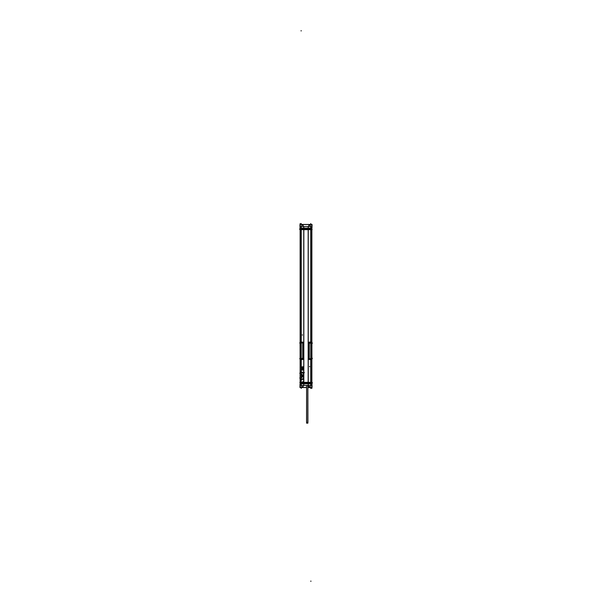 <?xml version="1.0" encoding="UTF-8"?>
<svg xmlns="http://www.w3.org/2000/svg" width="612" height="612" viewBox="0 0 612 612"><rect width="100%" height="100%" fill="white"/><g stroke="black" fill="none" stroke-linecap="round" stroke-linejoin="round"><path stroke-width="0.92" d="M302.42 359.275L301.203 359.275L301.234 372.173L300.148 372.173A0.497 0.497 45 0 1 300.148 372.173A0.497 0.497 -90 0 0 300.117 372.173A0.497 0.497 45 0 1 300.14 372.173L303.009 372.173A0.497 0.497 0 0 1 303.468 372.639A0.497 0.497 0 0 0 303.001 372.173L301.203 372.173L302.971 372.173L301.234 372.173L301.234 359.275L302.42 359.275L301.203 359.275L302.42 359.275A0.497 0.497 0 0 0 302.886 358.808A0.497 0.497 0 0 1 302.42 359.275L300.148 359.275A0.497 0.497 90 0 1 300.117 359.275L301.295 359.275L300.087 359.267L300.125 358.747M303.468 378.629L303.468 372.67L303.468 378.629M300.132 378.576L300.117 379.119L301.295 379.119L300.148 379.119L300.132 378.698L300.132 379.119A0.497 0.497 135 0 1 300.11 379.119L300.117 379.119A0.497 0.497 -90 0 0 300.148 379.119L303.009 379.119A0.497 0.497 0 0 0 303.468 378.66A0.497 0.497 0 0 1 303.001 379.119L301.203 379.119L302.971 379.119L301.203 379.119L301.234 226.601M300.125 342.842L300.117 342.307A0.497 0.497 90 0 1 300.148 342.299A0.497 0.497 45 0 1 300.148 342.307L300.117 342.307A0.497 0.497 45 0 1 300.14 342.307L302.389 342.299A0.497 0.497 0 0 1 302.886 342.766A0.497 0.497 0 0 0 302.42 342.307L301.203 342.307L301.234 228.559L310.766 228.559L311.852 228.001L310.766 228.559L310.766 229.653L310.766 228.559L301.234 228.559L300.354 228.062L301.234 228.559L301.234 229.324M302.886 342.797L302.886 358.777L302.886 342.797M309.58 342.299L310.797 342.299L309.58 342.299A0.497 0.497 0 0 0 309.114 342.766A0.497 0.497 0 0 1 309.58 342.307L311.852 342.299A0.497 0.497 -90 0 1 311.883 342.307L310.705 342.307L311.913 342.307L311.875 342.827M311.875 358.739L311.883 359.275A0.497 0.497 -135 0 1 311.86 359.275L311.883 359.275A0.497 0.497 -90 0 1 311.852 359.275L309.611 359.275A0.497 0.497 0 0 1 309.114 358.808A0.497 0.497 0 0 0 309.58 359.275L310.797 359.275L309.58 359.275M309.114 358.777L309.114 342.797L309.114 358.777M303.399 367.46A0.627 0.627 0 0 1 302.772 368.087A0.627 0.627 0 0 1 302.152 367.46A0.627 0.627 0 0 1 302.772 366.833A0.627 0.627 0 0 1 303.399 367.46A0.627 0.627 0 0 0 302.772 366.833A0.627 0.627 0 0 0 302.152 367.46A0.627 0.627 0 0 0 302.772 368.087A0.627 0.627 0 0 0 303.399 367.46M303.399 369.449A0.627 0.627 0 0 1 302.772 370.069A0.627 0.627 0 0 1 302.152 369.449A0.627 0.627 0 0 1 302.772 368.822A0.627 0.627 0 0 1 303.399 369.449A0.627 0.627 0 0 0 302.772 368.822A0.627 0.627 0 0 0 302.152 369.449A0.627 0.627 0 0 0 302.772 370.069A0.627 0.627 0 0 0 303.399 369.449M310.728 342.429L311.875 342.429A0.497 0.497 -90 0 0 311.852 342.429L310.766 342.429L310.766 359.198L309.71 359.198L311.852 359.198A0.497 0.497 -0 0 0 311.875 359.198L311.875 359.198A0.497 0.497 90 0 1 311.852 359.198L309.733 359.198A0.497 0.497 0 0 1 309.236 358.686M309.236 342.942A0.497 0.497 0 0 1 309.748 342.429A0.497 0.497 0 0 0 309.236 342.927L309.236 358.701A0.497 0.497 0 0 0 309.733 359.198L310.766 359.198L310.766 342.429L309.733 342.429A0.497 0.497 0 0 0 309.236 342.927L309.236 358.701A0.497 0.497 0 0 0 309.733 359.198M301.272 359.198L300.125 359.198A0.497 0.497 90 0 0 300.148 359.198L301.234 359.198L301.234 342.429L302.29 342.429L300.148 342.429A0.497 0.497 180 0 0 300.125 342.429L300.125 342.429A0.497 0.497 -90 0 1 300.148 342.429L302.267 342.429A0.497 0.497 0 0 1 302.764 342.942M302.764 358.686A0.497 0.497 0 0 1 302.252 359.198A0.497 0.497 0 0 0 302.764 358.701L302.764 342.927A0.497 0.497 0 0 0 302.267 342.429L301.234 342.429L301.234 359.198L302.267 359.198A0.497 0.497 0 0 0 302.764 358.701L302.764 342.927A0.497 0.497 0 0 0 302.267 342.429M301.234 382.676L301.234 383.441L310.766 383.441L310.766 382.347L310.766 383.441L311.852 383.999L310.766 383.441L301.234 383.441L300.148 383.999L301.234 383.441L301.234 372.54L302.925 372.54A0.497 0.497 0 0 1 303.422 373.022A0.497 0.497 0 0 0 302.94 372.54L300.132 372.54A0.444 0.436 180 0 0 300.132 372.555L300.132 372.555A0.444 0.436 180 0 0 300.132 372.555L301.234 372.54L301.234 379.119L300.132 379.279A0.444 0.436 -0 0 0 300.148 379.279L300.132 379.279A0.444 0.436 -0 0 0 300.14 379.287L301.272 379.287L300.132 379.119M311.852 383.319L311.852 228.681M300.148 229.423L300.148 383.319M301.234 382.347L301.234 379.119L302.955 379.287A0.497 0.497 0 0 0 303.422 378.813L303.422 372.922L303.422 378.828A0.497 0.497 0 0 1 302.94 379.287L301.234 379.119L301.234 385.399M303.422 373.037L303.422 378.797L303.422 373.037M307.859 385.399L307.913 422.349L306.566 422.349L306.62 385.399L306.62 423.144L307.859 423.144L307.859 385.399L307.859 422.349M312.089 229.653L299.911 229.653L312.089 229.653M303.766 226.601L303.766 385.399L303.774 226.601M302.114 369.487A0.666 0.666 0 0 1 302.772 368.784A0.666 0.666 0 0 1 303.437 369.487M303.82 226.601L303.82 385.399L301.188 385.399L301.188 226.601L303.82 226.601M303.437 369.403A0.666 0.666 0 0 1 302.772 370.107A0.666 0.666 0 0 1 302.114 369.403M302.114 367.506A0.666 0.666 0 0 1 302.772 366.795A0.666 0.666 0 0 1 303.437 367.506M303.437 367.422A0.666 0.666 0 0 1 302.772 368.126A0.666 0.666 0 0 1 302.114 367.422M302.886 342.483L302.886 359.099M302.886 358.747L302.328 359.267L302.886 358.747M300.148 386.6L300.148 383.938L300.148 385.399L301.272 385.399L301.272 379.119L301.272 385.399L300.148 385.399L301.272 385.399L301.272 226.601L300.148 226.601L300.148 228.062L300.148 225.4M300.148 379.425L301.272 379.425L301.272 226.601L300.148 226.601L301.272 226.601L301.272 379.119L301.272 372.41L300.148 372.41M300.117 359.099L300.117 342.483M302.879 342.827L302.328 342.307L302.879 342.827M300.132 372.716L300.117 372.173L301.295 372.173L300.148 372.173M302.94 372.173L303.468 372.731L302.94 372.173M303.468 378.744L303.468 372.555L303.468 378.744M303.468 378.599L302.909 379.119M312.089 382.347L299.911 382.347L312.089 382.347M309.114 342.827L309.672 342.307L309.114 342.827M310.812 226.601L310.812 385.399L308.18 385.399L308.18 226.601L310.812 226.601M308.234 226.601L308.234 385.399L308.188 226.601M311.852 385.399L310.728 385.399L310.728 226.601L311.852 226.601L310.728 226.601L310.728 385.399L311.852 385.399L311.852 383.938L311.852 386.6M311.86 359.275A0.497 0.497 -135 0 1 311.852 359.275L310.766 359.275L310.766 382.347L310.766 359.275M311.852 226.601L311.852 225.4M311.883 342.483L311.883 359.099M309.121 358.747L309.672 359.267L309.121 358.747M309.114 359.099L309.114 342.483M300.117 372.555L300.117 378.744M302.152 367.422A0.627 0.627 0 0 0 302.772 368.087A0.627 0.627 0 0 0 303.399 367.422M303.399 367.498A0.627 0.627 0 0 0 302.772 366.833A0.627 0.627 0 0 0 302.152 367.498M303.422 368.11L303.422 366.81L302.121 366.81L302.121 368.11L303.422 368.11M302.152 369.403A0.627 0.627 0 0 0 302.772 370.069A0.627 0.627 0 0 0 303.399 369.403M303.399 369.487A0.627 0.627 0 0 0 302.772 368.822A0.627 0.627 0 0 0 302.152 369.487M303.422 370.099L303.422 368.799L302.121 368.799L302.121 370.099L303.422 370.099M303.575 385.399L308.41 385.399M303.575 226.601L308.41 226.601M311.852 342.093L310.728 342.093L310.728 359.535L311.852 359.535M311.852 358.686L311.875 359.198L310.728 359.198M309.236 342.605L309.236 359.022L309.236 342.605M311.852 342.942L311.875 342.429A0.497 0.497 0 0 0 311.852 342.429L309.733 342.429M311.875 359.022L311.875 342.605L311.906 359.022M309.205 342.093L310.797 342.093L310.797 359.535L309.205 359.535L309.205 342.513M309.205 359.06L309.205 359.535M300.148 359.535L301.272 359.535L301.272 342.093L300.148 342.093M300.148 342.942L300.125 342.429L301.272 342.429M302.764 359.022L302.764 342.605L302.764 359.022M300.148 358.686L300.125 359.198A0.497 0.497 180 0 0 300.148 359.198L302.267 359.198M300.125 342.605L300.125 359.022L300.094 342.605M302.795 359.535L301.203 359.535L301.203 342.093L302.795 342.093L302.795 359.06M302.795 342.513L302.795 342.093M310.957 382.676L301.043 382.676M312.089 382.653L299.911 382.653L312.089 382.653M310.957 382.332L301.043 382.332M312.089 229.347L299.911 229.347L312.089 229.347M310.957 229.668L301.043 229.668M310.957 229.324L301.043 229.324M300.148 382.577L300.148 383.426M300.01 385.032L300.01 384.206L300.01 385.032M311.99 385.032L311.99 384.206L311.99 385.032M301.617 385.927A0.872 0.872 0 0 0 302.489 386.845A0.872 0.872 0 0 0 303.353 385.927M303.353 386.034A0.872 0.872 0 0 0 303.131 385.399M301.838 385.399A0.872 0.872 0 0 0 301.617 386.034M306.62 387.534L299.964 387.534L300.01 384.298M311.99 384.298L312.036 387.534L307.859 387.534M308.647 385.927A0.872 0.872 0 0 0 309.511 386.845A0.872 0.872 0 0 0 310.383 385.927M310.383 386.034A0.872 0.872 0 0 0 310.162 385.399M308.869 385.399A0.872 0.872 0 0 0 308.647 386.034M311.852 382.577L311.852 383.426M310.728 382.63L310.728 384.015L311.852 384.015M310.957 382.63L311.852 382.63M311.875 383.77L300.125 383.77M300.148 384.015L301.272 384.015L301.272 382.63M301.043 382.63L300.148 382.63M301.043 382.638L310.957 382.638L310.957 383.456L301.043 383.456L301.043 382.638M311.852 229.423L311.852 228.574M311.99 226.968L311.99 227.794L311.99 226.968M300.01 226.968L300.01 227.794L300.01 226.968M300.01 227.702L299.964 224.466L312.036 224.466L311.99 227.702M310.383 226.073A0.872 0.872 0 0 0 309.511 225.155A0.872 0.872 0 0 0 308.647 226.073M308.647 225.966A0.872 0.872 0 0 0 308.869 226.601M310.162 226.601A0.872 0.872 0 0 0 310.383 225.966M303.353 226.073A0.872 0.872 0 0 0 302.489 225.155A0.872 0.872 0 0 0 301.617 226.073M301.617 225.966A0.872 0.872 0 0 0 301.838 226.601M303.131 226.601A0.872 0.872 0 0 0 303.353 225.966M301.272 229.37L301.272 227.985L300.148 227.985M301.043 229.37L300.148 229.37M300.125 228.23L311.875 228.23M311.852 227.985L310.728 227.985L310.728 229.37M310.957 229.37L311.852 229.37M310.957 229.362L301.043 229.362L301.043 228.544L310.957 228.544L310.957 229.362M303.414 378.698L303.407 378.698A0.497 0.497 0 0 1 302.833 379.279L302.833 379.279A0.497 0.497 0 0 0 303.407 378.698L302.833 379.279L303.414 378.698M303.422 378.912L303.422 372.922L303.422 378.912M303.407 373.129L303.414 373.136A0.497 0.497 0 0 0 302.833 372.555L302.833 372.547A0.497 0.497 0 0 1 303.407 373.129L303.414 373.136M301.272 372.54L300.132 372.54L301.272 372.54L300.148 372.54L300.132 373.129L300.132 372.555L301.272 372.54M300.132 378.912L300.132 372.922L300.132 378.912M301.196 379.425L301.196 372.41L303.46 372.41L303.46 379.425L303.46 372.41L301.196 372.41L303.46 372.41L303.46 379.425L301.196 379.425L301.196 372.41L301.196 379.425L303.46 379.425L301.196 379.425M302.535 375.194L302.121 375.194M302.527 376.709L302.527 375.164M302.121 376.678L302.535 376.678M302.129 375.164L302.129 376.709M301.318 374.628L301.846 374.888L301.326 375.003M301.326 374.123L301.846 374.238L301.318 374.49M301.976 374.299L301.311 374.131M301.387 374.567L301.991 374.284M301.991 374.835L301.387 374.552M301.311 374.988L301.976 374.819M301.311 374.062L301.991 374.062L301.991 377.566L301.311 377.566L301.991 377.566L301.991 374.062L301.991 377.566L301.311 377.566L301.991 377.566L301.991 374.062L301.311 374.062L301.311 377.566L301.311 374.062L301.991 374.062L301.311 374.062L301.311 377.566L301.311 374.062M301.961 376.525L301.976 375.982L301.311 375.99M301.326 375.982L301.341 376.525M301.892 376.089L301.54 376.602M301.402 376.105L301.907 376.105M301.456 376.556L301.41 376.089M301.41 377.512L301.41 376.954L301.632 377.436M301.326 376.839L301.326 377.512M301.976 377.512L301.976 376.839L301.311 376.854M301.716 377.436L301.907 376.961L301.892 377.512M306.62 385.399L306.62 422.349M301.234 359.275L300.148 359.275M300.148 342.299L302.389 342.299L301.203 342.299L301.234 229.653M310.766 342.299L310.766 229.653L310.766 342.299L311.852 342.299M302.389 334.779L302.389 335.169M300.148 378.032L299.758 378.032M300.148 373.266L299.758 373.266M303.514 358.777L303.124 358.777M300.408 342.797L300.798 342.797M304.393 372.67L304.003 372.67M302.971 381.613L302.971 381.222M300.117 378.629L300.507 378.629M301.135 30.6L301.135 30.99M311.852 358.181L312.242 358.181M310.865 581.4L310.865 581.01L310.865 581.4M311.852 343.393L312.242 343.393M308.486 342.797L308.876 342.797M311.592 358.777L311.202 358.777M309.611 366.802L309.611 366.412M309.733 342.927L309.733 343.317M310.766 342.927L310.376 342.927M311.906 358.311L312.296 358.701M311.906 342.927L312.296 342.927M309.733 358.701L310.123 358.701M302.267 358.701L302.267 358.311M301.234 358.701L301.624 358.701M300.094 343.317L299.704 342.927M300.094 358.701L299.704 358.701M302.267 342.927L301.877 342.927M310.865 387.465A0.941 0.941 0 0 0 311.806 386.524L311.806 385.399L311.806 386.524A0.941 0.941 0 0 1 310.865 387.465L307.859 387.465L310.865 387.465M301.135 387.465L306.62 387.465L301.135 387.465A0.941 0.941 0 0 1 300.194 386.524A0.941 0.941 0 0 0 301.135 387.465M300.194 385.399L300.194 386.524L300.194 385.399M300.737 387.473L300.737 387.082M310.766 388.467L310.766 388.077M310.766 382.63L310.766 384.015M312.25 383.265L312.25 382.492L312.25 383.265M301.234 384.015L301.234 382.63M311.875 383.441L300.125 383.441M311.806 388.467L311.806 388.077M301.234 388.467L301.234 388.077M300.194 225.476L300.194 226.601L300.194 225.476A0.941 0.941 0 0 1 301.135 224.535A0.941 0.941 0 0 0 300.194 225.476M311.806 225.476A0.941 0.941 0 0 0 310.865 224.535L301.135 224.535L310.865 224.535A0.941 0.941 0 0 1 311.806 225.476L311.806 226.601L311.806 225.476M311.263 224.528L311.263 224.918M300.194 223.533L300.194 223.923M310.766 223.533L310.766 223.923M301.234 223.533L301.234 223.923M301.234 229.37L301.234 227.985M299.75 228.735L299.75 229.508L299.75 228.735M310.766 227.985L310.766 229.37M300.125 228.559L311.875 228.559M302.94 378.843L302.55 378.843L302.94 378.843M302.971 373.022L302.971 373.412L302.971 373.022M301.226 372.991L301.617 372.991L301.226 372.991M300.637 358.747L300.087 359.267M301.203 342.299L302.42 342.299M311.363 342.827L311.913 342.307M301.272 379.287L300.148 379.287L301.272 379.287"/></g></svg>
